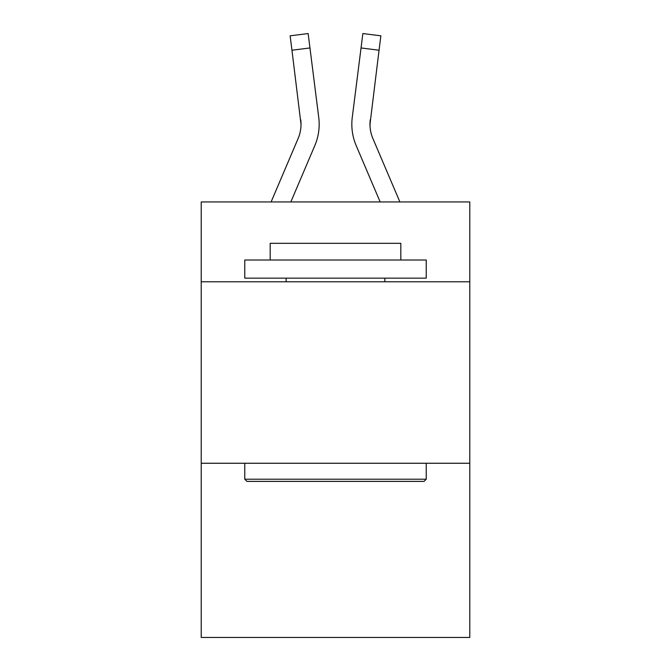 <?xml version="1.0" encoding="UTF-8"?>
<svg xmlns="http://www.w3.org/2000/svg" width="671" height="671" viewBox="0 0 671 671"><rect width="100%" height="100%" fill="white"/><g stroke="black" fill="none" stroke-linecap="round" stroke-linejoin="round"><path stroke-width="1.01" d="M469.784 281.786L469.784 201.946L201.216 201.946L201.216 281.786L469.784 281.786L469.784 637.45L201.216 637.45L201.216 281.786M469.784 463.25L201.216 463.25M290.828 201.946L314.816 145.607A54.435 54.435 -37.9 0 0 318.742 117.459L309.96 47.951L291.952 50.224L290.132 35.823L308.14 33.55L309.96 47.951M271.109 201.946L298.125 138.494A36.293 36.293 -36.1 0 0 301.019 124.345L291.952 50.224M319.102 126.92L319.17 124.705L319.102 126.92M318.465 115.278L318.742 117.459M399.891 201.946L372.875 138.494A36.293 36.293 36.1 0 1 369.981 124.345L379.048 50.224L361.04 47.951L362.86 33.55L380.868 35.823L379.048 50.224M380.172 201.946L356.184 145.607A54.435 54.435 37.9 0 1 352.258 117.459L361.04 47.951M370.023 126.056L370.266 119.732A36.293 36.293 37.9 0 0 372.875 138.494A36.293 36.293 37.9 0 1 369.981 124.345A36.293 36.293 37.9 0 0 372.875 138.494A36.293 36.293 37.9 0 1 369.981 124.345A36.293 36.293 37.9 0 0 372.875 138.494A36.293 36.293 37.9 0 1 369.981 124.345A36.293 36.293 37.9 0 0 372.875 138.494A36.293 36.293 37.9 0 1 369.981 124.345A36.293 36.293 37.9 0 0 372.875 138.494A36.293 36.293 37.9 0 1 369.981 124.345A36.293 36.293 37.9 0 0 372.875 138.494A36.293 36.293 37.9 0 1 369.981 124.345A36.293 36.293 37.9 0 0 372.875 138.494A36.293 36.293 37.9 0 1 369.981 124.345A36.293 36.293 37.9 0 0 372.875 138.494A36.293 36.293 37.9 0 1 369.981 124.345A36.293 36.293 37.9 0 0 372.875 138.494A36.293 36.293 37.9 0 1 369.981 124.345A36.293 36.293 37.9 0 0 372.875 138.494A36.293 36.293 37.9 0 1 369.981 124.345A36.293 36.293 37.9 0 0 372.875 138.494A36.293 36.293 37.9 0 1 369.981 124.345A36.293 36.293 37.9 0 0 372.875 138.494A36.293 36.293 37.9 0 1 369.981 124.345A36.293 36.293 37.9 0 0 372.875 138.494A36.293 36.293 37.9 0 1 369.981 124.345A36.293 36.293 37.9 0 0 372.875 138.494A36.293 36.293 37.9 0 1 369.981 124.345A36.293 36.293 37.9 0 0 372.875 138.494A36.293 36.293 37.9 0 1 369.981 124.345M246.945 481.392L244.772 479.22L426.228 479.22L424.055 481.392L246.945 481.392M426.228 260.012L426.228 278.155L244.772 278.155L244.772 260.012L426.228 260.012M270.178 260.012L270.178 243.321L400.822 243.321L400.822 260.012M426.228 463.25L426.228 479.22M244.772 463.25L244.772 479.22M384.86 278.155L384.86 281.786M286.14 278.155L286.14 281.786M298.125 138.494A36.293 36.293 -37.9 0 0 301.019 124.345A36.293 36.293 -37.9 0 1 298.125 138.494A36.293 36.293 -37.9 0 0 301.019 124.345A36.293 36.293 -37.9 0 1 298.125 138.494A36.293 36.293 -37.9 0 0 301.019 124.345A36.293 36.293 -37.9 0 1 298.125 138.494A36.293 36.293 -37.9 0 0 301.019 124.345A36.293 36.293 -37.9 0 1 298.125 138.494A36.293 36.293 -37.9 0 0 301.019 124.345A36.293 36.293 -37.9 0 1 298.125 138.494A36.293 36.293 -37.9 0 0 301.019 124.345A36.293 36.293 -37.9 0 1 298.125 138.494A36.293 36.293 -37.9 0 0 301.019 124.345A36.293 36.293 -37.9 0 1 298.125 138.494A36.293 36.293 -37.9 0 0 301.019 124.345A36.293 36.293 -37.9 0 1 298.125 138.494A36.293 36.293 -37.9 0 0 301.019 124.345A36.293 36.293 -37.9 0 1 298.125 138.494A36.293 36.293 -37.9 0 0 301.019 124.345A36.293 36.293 -37.9 0 1 298.125 138.494A36.293 36.293 -37.9 0 0 301.019 124.345A36.293 36.293 -37.9 0 1 298.125 138.494A36.293 36.293 -37.9 0 0 301.019 124.345A36.293 36.293 -37.9 0 1 298.125 138.494A36.293 36.293 -37.9 0 0 301.019 124.345A36.293 36.293 -37.9 0 1 298.125 138.494A36.293 36.293 -37.9 0 0 301.019 124.345A36.293 36.293 -37.9 0 1 298.125 138.494A36.293 36.293 -37.9 0 0 301.019 124.345L300.734 119.732A36.293 36.293 -37.9 0 1 298.125 138.494M319.17 124.252L319.102 126.936L319.17 124.252M351.898 126.936L351.83 124.252M352.258 117.459L352.535 115.278M290.132 35.823L308.14 33.55M362.86 33.55L380.868 35.823"/></g></svg>
